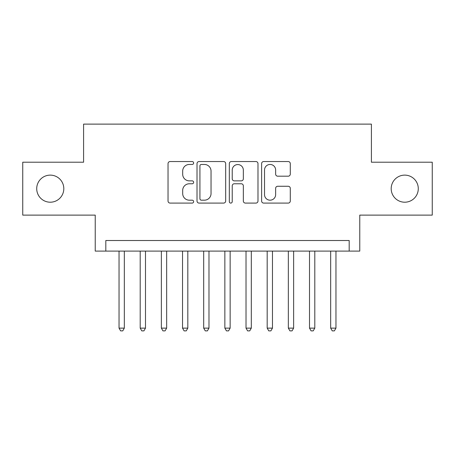 <?xml version="1.0" encoding="UTF-8"?>
<svg xmlns="http://www.w3.org/2000/svg" width="455" height="455" viewBox="0 0 455 455"><rect width="100%" height="100%" fill="white"/><g stroke="black" fill="none" stroke-linecap="round" stroke-linejoin="round"><path stroke-width="0.68" d="M193.642 162.998A1.456 1.456 0 0 0 192.186 161.542L170.113 161.542A2.076 2.076 0 0 0 168.037 163.624L168.037 201.013A2.076 2.076 0 0 0 170.113 203.089L192.186 203.089A1.456 1.456 0 0 0 193.642 201.633A1.456 1.456 0 0 0 192.186 200.183L189.331 200.183A6.649 6.649 0 0 1 182.682 193.534L182.682 190.417A6.649 6.649 0 0 1 189.331 183.769L192.186 183.769A1.456 1.456 0 0 0 193.642 182.319A1.456 1.456 0 0 0 192.186 180.862L189.331 180.862A6.649 6.649 0 0 1 182.682 174.214L182.682 171.103A6.649 6.649 0 0 1 189.331 164.454L192.186 164.454A1.456 1.456 0 0 0 193.642 162.998M391.192 188.666A13.542 13.542 0 0 0 404.74 202.208A13.542 13.542 0 0 0 418.281 188.666A13.542 13.542 0 0 0 404.74 175.124A13.542 13.542 0 0 0 391.192 188.666M36.718 188.666A13.542 13.542 0 0 0 50.26 202.208A13.542 13.542 0 0 0 63.808 188.666A13.542 13.542 0 0 0 50.26 175.124A13.542 13.542 0 0 0 36.718 188.666M288.208 176.187A2.076 2.076 0 0 0 290.284 174.111L290.284 163.624A2.076 2.076 0 0 0 288.208 161.542L263.695 161.542A2.076 2.076 0 0 0 261.619 163.624L261.619 201.013A2.076 2.076 0 0 0 263.695 203.089L288.208 203.089A2.076 2.076 0 0 0 290.284 201.013L290.284 188.342A2.076 2.076 0 0 0 288.208 186.266L277.721 186.266A2.076 2.076 0 0 0 275.639 188.342L275.639 194.626A5.557 5.557 0 0 1 270.082 200.183A5.557 5.557 0 0 1 264.526 194.626L264.526 170.011A5.557 5.557 0 0 1 270.082 164.454A5.557 5.557 0 0 1 275.639 170.011L275.639 174.111A2.076 2.076 0 0 0 277.721 176.187L288.208 176.187M349.184 251.097L359.768 251.097L359.768 215.118L432.25 215.118L432.25 162.213L371.405 162.213L371.405 124.118L83.595 124.118L83.595 162.213L22.75 162.213L22.75 215.118L95.231 215.118L95.231 251.097L349.184 251.097L349.184 240.513L105.816 240.513L105.816 251.097M225.68 163.624A2.076 2.076 0 0 0 223.604 161.542L199.091 161.542A2.076 2.076 0 0 0 197.015 163.624L197.015 201.013A2.076 2.076 0 0 0 199.091 203.089L223.604 203.089A2.076 2.076 0 0 0 225.68 201.013L225.68 163.624M231.396 161.542L255.909 161.542A2.076 2.076 0 0 1 257.985 163.624L257.985 201.013A2.076 2.076 0 0 1 255.909 203.089L245.416 203.089A2.076 2.076 0 0 1 243.34 201.013L243.34 185.85A2.076 2.076 0 0 0 241.264 183.769L234.302 183.769A2.076 2.076 0 0 0 232.226 185.85L232.226 201.633A1.456 1.456 0 0 1 230.77 203.089A1.456 1.456 0 0 1 229.32 201.633L229.32 163.624A2.076 2.076 0 0 1 231.396 161.542M201.377 164.454A1.456 1.456 0 0 0 199.927 165.904L199.927 198.727A1.456 1.456 0 0 0 201.377 200.183L204.392 200.183A6.649 6.649 0 0 0 211.04 193.534L211.04 171.103A6.649 6.649 0 0 0 204.392 164.454L201.377 164.454M243.34 170.113A5.557 5.557 0 0 0 237.783 164.556A5.557 5.557 0 0 0 232.226 170.113L232.226 178.787A2.076 2.076 0 0 0 234.302 180.862L241.264 180.862A2.076 2.076 0 0 0 243.34 178.787L243.34 170.113M119.039 251.097L119.039 328.129L124.329 328.129L124.329 251.097M124.329 328.129L122.742 330.882L120.626 330.882L119.039 328.129M140.203 251.097L140.203 328.129L145.492 328.129L145.492 251.097M145.492 328.129L143.905 330.882L141.789 330.882L140.203 328.129M161.366 251.097L161.366 328.129L166.655 328.129L166.655 251.097M166.655 328.129L165.068 330.882L162.953 330.882L161.366 328.129M182.529 251.097L182.529 328.129L187.818 328.129L187.818 251.097M187.818 328.129L186.231 330.882L184.116 330.882L182.529 328.129M203.692 251.097L203.692 328.129L208.981 328.129L208.981 251.097M208.981 328.129L207.395 330.882L205.279 330.882L203.692 328.129M224.855 251.097L224.855 328.129L230.145 328.129L230.145 251.097M230.145 328.129L228.558 330.882L226.442 330.882L224.855 328.129M246.018 251.097L246.018 328.129L251.308 328.129L251.308 251.097M251.308 328.129L249.721 330.882L247.605 330.882L246.018 328.129M267.182 251.097L267.182 328.129L272.471 328.129L272.471 251.097M272.471 328.129L270.884 330.882L268.769 330.882L267.182 328.129M288.345 251.097L288.345 328.129L293.634 328.129L293.634 251.097M293.634 328.129L292.047 330.882L289.932 330.882L288.345 328.129M309.508 251.097L309.508 328.129L314.797 328.129L314.797 251.097M314.797 328.129L313.211 330.882L311.095 330.882L309.508 328.129M330.671 251.097L330.671 328.129L335.961 328.129L335.961 251.097M335.961 328.129L334.374 330.882L332.258 330.882L330.671 328.129"/></g></svg>
